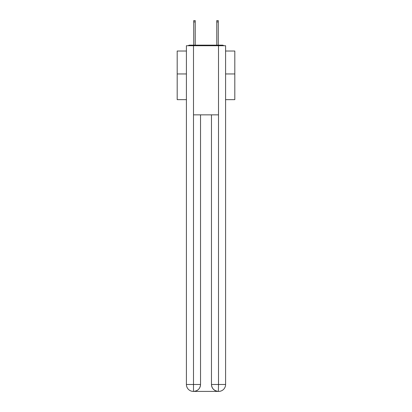 <?xml version="1.0" encoding="UTF-8"?>
<svg xmlns="http://www.w3.org/2000/svg" width="412" height="412" viewBox="0 0 412 412"><rect width="100%" height="100%" fill="white"/><g stroke="black" fill="none" stroke-linecap="round" stroke-linejoin="round"><path stroke-width="0.62" d="M225.591 99.647L234.809 99.647L234.809 51.021L225.591 51.021M186.409 73.949L177.191 73.949L177.191 51.021L186.409 51.021M177.191 73.949L177.191 99.647L186.409 99.647M223.829 45.722A2.302 2.302 0 0 0 222.305 45.145L189.695 45.145A2.302 2.302 0 0 0 188.171 45.722M234.809 73.949L225.591 73.949M189.695 45.145L193.728 45.145L193.728 20.6L195.226 20.6L195.226 45.145L197.013 45.145M214.987 45.145L216.774 45.145L216.774 20.6L218.272 20.6L218.272 45.145L222.305 45.145M193.496 45.722L193.496 114.855L218.504 114.855L218.504 45.722L186.409 45.722L186.409 384.489A6.911 6.911 0 0 0 193.326 391.4L218.386 391.4A6.911 6.911 0 0 1 211.474 384.489L211.474 114.855L211.474 384.489C211.825 388.562 214.132 390.864 218.386 391.4L218.504 384.489L225.591 384.489A6.911 6.911 0 0 1 218.674 391.4L218.551 391.4M218.504 45.722L225.591 45.722L225.591 384.489M200.526 114.855L200.526 384.489A6.911 6.911 0 0 1 193.614 391.4C197.889 390.952 200.191 388.65 200.526 384.489L200.526 114.855M186.409 384.489A6.911 6.911 0 0 0 193.326 391.4A6.911 6.911 0 0 1 186.409 384.489L193.496 384.489L193.496 391.4M200.526 384.489L193.496 384.489L193.496 114.855M211.474 384.489L218.504 384.489L218.504 114.855M193.728 21.924L195.226 21.924M218.272 21.924L216.774 21.924"/></g></svg>
